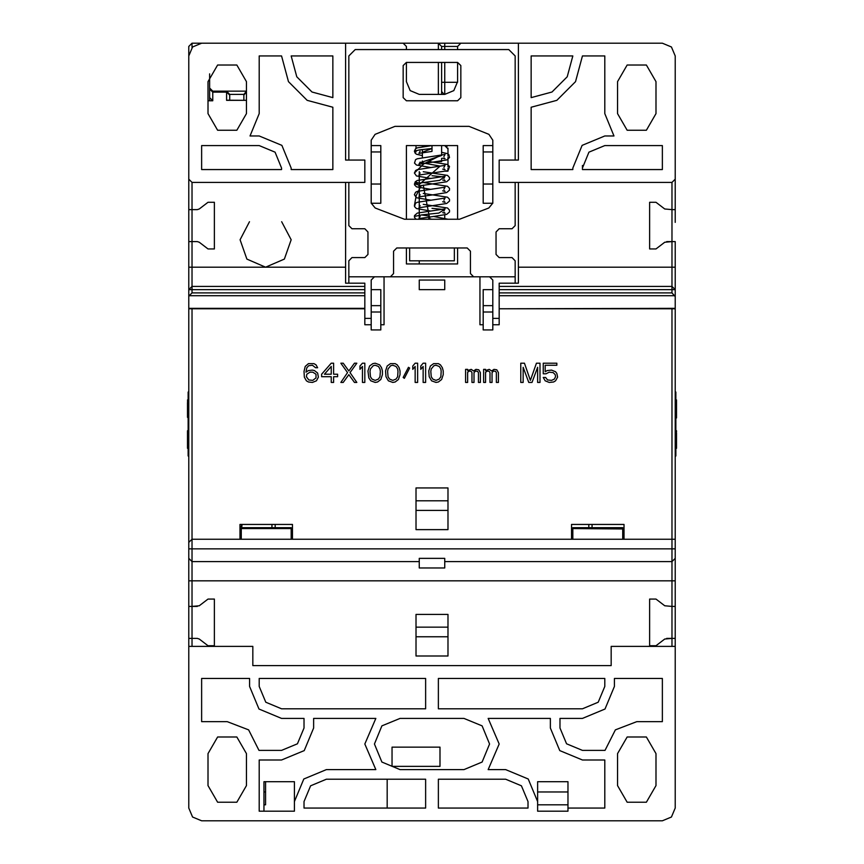 <?xml version="1.0" encoding="UTF-8"?>
<svg xmlns="http://www.w3.org/2000/svg" width="864" height="864" viewBox="0 0 864 864"><rect width="100%" height="100%" fill="white"/><g stroke="black" fill="none" stroke-linecap="round" stroke-linejoin="round"><path stroke-width="1.3" d="M406.404 49.604L406.404 46.397L403.196 43.2L444.798 43.2L438.404 43.2L438.404 49.604M671.998 308.804L671.998 539.201L675.205 539.201L675.205 583.999L675.205 580.802L671.998 580.802L671.998 606.398L664.74 605.74L656.003 599.044L649.598 599.044L649.598 645.764L656.003 645.764L664.74 639.058L656.003 645.764L649.598 645.764L649.598 599.044L656.003 599.044L664.74 605.74M462.402 43.2L444.798 43.2L444.798 46.397L457.596 46.397L460.804 43.2L662.396 43.2L671.447 46.948L675.205 55.998L675.205 209.596L671.998 209.596L671.998 241.596L675.205 241.596L675.205 289.602L671.998 286.405L499.198 286.405L499.198 283.198L518.4 283.198L518.4 267.203L671.998 267.203L671.998 289.602L675.205 289.602L671.998 286.405M675.205 209.596L675.205 222.404M675.205 625.601L675.205 580.802L675.205 606.398L671.998 606.398L671.998 638.399L675.205 638.399L675.205 808.002L671.447 817.052L662.396 820.8L201.604 820.8L192.553 817.052L188.795 808.002L188.795 638.399L197.316 638.399L199.26 639.058L207.997 645.764L214.402 645.764L214.402 599.044L207.997 599.044L199.26 605.74L207.997 599.044L214.402 599.044L214.402 645.764L207.997 645.764L199.26 639.058M675.205 308.804L499.198 308.804L675.205 308.351L675.205 539.201M675.205 302.4L675.205 295.996L675.205 302.4M675.205 551.999L675.205 548.802L675.205 551.999M192.002 646.402L192.002 606.398L188.795 606.398L188.795 548.802L192.002 548.802L192.002 539.201L188.795 542.398L188.795 263.995L188.795 267.203L345.6 267.203L345.6 283.198L364.802 283.198L364.802 295.65L189.248 295.65L188.795 296.622M192.002 47.531L192.002 43.2L188.795 46.397L188.795 179.204L192.002 182.401L364.802 182.401L364.802 160.002L345.6 160.002L345.6 43.2L201.604 43.2L192.553 46.948L188.795 55.998L188.795 209.596L197.316 209.596L199.26 208.937L207.997 202.241L214.402 202.241L214.402 248.962L207.997 248.962L199.26 242.266L207.997 248.962L214.402 248.962L214.402 202.241L207.997 202.241L199.26 208.937M201.604 43.2L192.002 43.2L188.795 46.397L188.795 51.149M188.795 295.996L188.795 302.4L188.795 295.996M444.798 49.604L444.798 46.397L441.601 46.397L441.601 49.604L441.601 46.397L438.404 43.2M243.842 94.403L243.842 100.278L243.842 94.403L246.402 91.26L243.842 94.403L229.759 94.403L229.759 100.278L229.759 94.403L226.562 91.195L246.402 91.195L212.803 91.195L212.803 100.796L209.596 97.6M675.205 548.802L671.998 548.802L671.998 561.6L444.798 561.6L444.798 568.004L419.202 568.004L419.202 558.403L444.798 558.403L419.202 558.403M444.798 561.6L444.798 558.403M447.995 168.264L447.995 171.202L445.446 171.202M454.399 248L454.399 260.798L409.601 260.798L409.601 248L467.197 248L470.405 251.197L470.405 273.596L473.602 276.804L472.64 276.804M265.604 781.758L265.604 804.805L263.995 804.805M675.205 295.996L675.205 303.998M197.316 209.596L192.002 209.596L192.002 286.405L188.795 289.602L192.002 286.405L192.002 289.602L188.795 289.602L188.795 241.596L197.316 241.596L199.26 242.266M188.795 308.351L364.802 308.351L364.802 324.799L371.196 324.799L364.802 324.799M675.205 308.351L675.205 296.622L671.998 292.896L671.998 289.602L499.198 289.602L499.198 286.405M499.198 308.351L499.198 289.602M483.203 184L483.203 145.595L492.804 145.595L492.804 203.202L483.203 203.202L483.203 184L492.804 184M380.797 145.595L380.797 184L371.196 184L371.196 145.595L380.797 145.595M441.601 158.36L441.601 161.6L437.335 161.6M188.795 455.998L188.158 455.998L188.158 391.997L188.795 391.997M675.205 391.997L675.842 391.997L675.842 455.998L675.205 455.998M675.205 267.203L671.998 267.203L671.998 241.596L664.74 242.266L656.003 248.962L649.598 248.962L649.598 202.241L656.003 202.241L664.74 208.937L656.003 202.241L649.598 202.241L649.598 248.962L656.003 248.962L664.74 242.266M188.795 577.595L188.795 580.802L192.002 580.802L192.002 548.802L671.998 548.802L671.998 539.201L192.002 539.201L192.002 308.804M227.146 100.289L226.562 100.289L226.562 91.195L246.402 91.195M675.205 558.403L671.998 561.6L671.998 580.802L192.002 580.802L192.002 606.398L199.26 605.74M441.601 82.328L444.798 82.328L444.798 94.403L453.848 90.655L457.596 81.605L457.596 62.402L460.804 65.599L460.804 97.6L457.596 100.796L406.404 100.796L403.196 97.6L403.196 65.599L406.404 62.402L457.596 62.402M292.475 524.48L239.998 524.48L239.998 539.201L239.998 528.962L241.283 528.498L291.2 528.498L291.2 527.677L292.475 528.962L292.475 539.201L292.475 524.48L292.475 539.201M241.283 539.201L241.283 527.677L291.2 527.677M572.8 527.677L572.8 528.498L624.002 528.962L622.717 527.677L572.8 527.677L571.525 528.962L571.525 539.201L571.525 524.48L624.002 524.48L624.002 539.201L624.002 528.962L622.717 527.677L622.717 539.201M249.512 221.692L240.062 239.792L246.866 259.049L265.604 267.203L284.332 259.049L291.136 239.792L281.686 221.692M443.837 211.043L445.025 208.894L417.366 213.127L414.526 215.622L414.547 217.426L415.962 219.197M443.837 156.643L445.025 154.494L417.334 158.738L415.53 159.678L414.547 163.026L416.394 165.046L430.639 167.519M420.163 172.951L418.975 175.1L446.666 170.856L448.47 169.916L449.442 166.568L447.53 164.516L429.3 161.6M420.163 194.713L418.975 196.862L433.696 194.681L446.742 192.596L449.453 190.188L449.442 188.33L447.53 186.278L423.23 182.563M420.163 216.475L418.975 218.624L434.581 216.335L446.688 214.369L449.453 211.972L449.453 210.114L447.563 208.051L423.23 204.325M443.837 189.281L445.025 187.132L417.312 191.387L415.562 192.294L414.396 194.724L416.47 197.716L430.639 200.156M420.163 205.589L418.975 207.749L446.666 203.504L449.453 201.096L449.453 199.217L447.541 197.165L423.23 193.439M443.837 200.156L445.025 198.018L417.355 202.252L415.498 203.234L414.558 206.561L416.416 208.57L430.639 211.043M443.837 167.519L445.025 165.38L417.29 169.636L415.552 170.543L414.396 172.962L416.416 175.932L430.639 178.405M444.236 177.012L439.603 180.349L414.472 183.676L419.731 185.274L418.975 185.987L446.666 181.742L449.453 179.334L449.464 177.498L447.595 175.435L423.23 171.688M420.163 162.076L418.975 164.225L446.688 159.98L449.453 157.572L448.891 154.678L447.563 153.652L441.601 152.258M443.837 178.405L445.025 176.256L417.366 180.49L415.217 181.742L414.536 184.745L416.405 186.808L430.639 189.281M464 718.405L482.101 725.9L489.596 744.001L482.101 762.102L464 769.597L400 769.597L381.899 762.102L374.404 744.001L381.899 725.9L400 718.405L464 718.405M441.601 155.552L420.671 162.583L440.089 166.104L420.206 183.676L415.217 181.742L414.493 184.021M432 145.595L432 148.478L432 145.595L417.29 147.874L415.519 148.813L414.396 151.2L415.098 153.155L416.491 154.202L422.399 155.585M617.598 753.602L627.199 736.97L646.402 736.97L656.003 753.602L656.003 785.603L646.402 802.224L627.199 802.224L617.598 785.603L617.598 753.602M207.997 753.602L217.598 736.97L236.801 736.97L246.402 753.602L246.402 785.603L236.801 802.224L217.598 802.224L207.997 785.603L207.997 753.602M444.236 209.65L438.847 213.073L422.248 214.78L414.396 216.486M572.8 55.998L567.227 76.799L551.999 92.027L531.198 97.6L531.198 55.998L572.8 55.998M656.003 113.605L646.402 130.226L627.199 130.226L617.598 113.605L617.598 81.605L627.199 64.973L646.402 64.973L656.003 81.605L656.003 113.605M531.198 107.201L556.805 100.343L575.543 81.605L582.401 55.998L604.8 55.998L604.8 113.605L613.948 136.004L604.8 136.004L582.174 145.368L572.8 168.005L572.8 169.603L531.198 169.603L531.198 107.201M332.802 97.6L312.001 92.027L296.773 76.799L291.2 55.998L332.802 55.998L332.802 97.6M246.402 113.605L236.801 130.226L217.598 130.226L207.997 113.605L207.997 81.605L217.598 64.973L236.801 64.973L246.402 81.605L246.402 113.605M281.599 55.998L288.457 81.605L307.195 100.343L332.802 107.201L332.802 169.603L291.2 169.603L291.2 168.005L281.826 145.368L259.2 136.004L250.052 136.004L259.2 113.605L259.2 55.998L281.599 55.998M420.163 151.189L418.975 153.338L432 151.362L432 148.478L419.504 149.85L414.396 151.211M604.8 686.405L598.244 702.238L582.401 708.804L438.404 708.804L438.404 678.402L604.8 678.402L604.8 686.405M303.998 801.598L310.565 785.765L326.398 779.198L425.596 779.198L425.596 808.002L303.998 808.002L303.998 801.598M281.599 708.804L265.756 702.238L259.2 686.405L259.2 678.402L425.596 678.402L425.596 708.804L281.599 708.804M582.401 718.405L605.027 709.031L614.401 686.405L614.401 678.402L662.396 678.402L662.396 721.602L636.8 721.602L615.33 729.864L604.962 750.395L582.401 750.395L566.557 743.839L560.002 727.996L560.002 718.405L582.401 718.405M249.599 686.405L258.973 709.031L281.599 718.405L303.998 718.405L303.998 727.996L297.443 743.839L281.599 750.395L259.038 750.395L248.67 729.864L227.2 721.602L201.604 721.602L201.604 678.402L249.599 678.402L249.599 686.405M505.602 779.198L521.435 785.765L528.001 801.598L528.001 808.002L438.404 808.002L438.404 779.198L505.602 779.198M550.4 727.996L559.775 750.632L582.401 759.996L604.8 759.996L604.8 808.002L568.004 808.002L568.004 811.199L537.602 811.199L537.602 801.598L528.228 778.972L505.602 769.597L488.16 769.597L499.198 744.001L488.16 718.405L550.4 718.405L550.4 727.996M326.398 769.597L303.772 778.972L294.397 801.598L294.397 811.199L259.2 811.199L259.2 759.996L281.599 759.996L304.225 750.632L313.6 727.996L313.6 718.405L375.84 718.405L364.802 744.001L375.84 769.597L326.398 769.597M421.308 185.425L416.254 195.523L414.396 205.61M441.601 154.915L423.662 163.944L414.396 172.973M582.401 168.005L588.956 152.161L604.8 145.595L662.396 145.595L662.396 169.603L582.401 169.603L582.401 168.005M259.2 145.595L275.044 152.161L281.599 168.005L281.599 169.603L201.604 169.603L201.604 145.595L259.2 145.595M444.798 94.403L419.202 94.403L410.152 90.655L406.404 81.605L406.404 62.402M448.038 219.197L433.361 216.475M442.692 158.231L445.025 158.782L444.236 158.026M442.692 169.106L445.025 169.668L444.236 168.912M442.692 179.993L445.025 180.544L444.236 179.788M442.692 190.868L445.025 191.419L444.236 190.663M442.692 201.755L445.025 202.306L444.236 201.55M442.692 212.63L445.025 213.181L444.236 212.425M188.795 551.999L188.795 542.398M209.596 88.765L209.596 93.539M209.596 73.926L209.596 100.796M447.995 155.898L447.941 148.176M447.055 146.524L444.798 145.595L447.995 148.802M212.803 100.796L207.997 100.796M209.596 87.998L212.803 91.195L209.596 87.998L212.803 91.195L226.994 91.228M239.998 526.403L241.92 526.403L241.92 524.48M675.173 179.636L675.205 164.797M675.205 606.398L675.205 638.399M675.205 296.622L675.205 270.4M671.998 241.596L666.684 241.596M380.797 324.799L384.005 324.799L380.797 324.799M479.995 324.799L483.203 324.799L479.995 324.799L479.995 276.804L384.005 276.804L384.005 324.799M492.804 324.799L499.198 324.799L492.804 324.799M499.198 308.804L499.198 324.799M419.202 280.001L444.798 280.001L444.798 289.602L419.202 289.602L419.202 280.001L444.798 280.001L444.798 289.602L419.202 289.602L419.202 280.001M416.005 500.796L447.995 500.796L447.995 487.998L416.005 487.998L416.005 510.397L447.995 510.397L447.995 529.6L416.005 529.6L416.005 510.397M188.795 558.403L192.002 561.6L419.202 561.6M188.795 241.596L188.795 209.596M188.795 638.399L188.795 606.398M441.601 62.402L441.601 94.403M435.11 820.8L440.003 820.8M440.003 747.198L440.003 766.4L440.003 747.198L391.997 747.198L391.997 766.4L391.997 747.198M391.997 766.4L440.003 766.4M188.795 646.402L252.796 646.402L252.796 665.604L611.204 665.604L611.204 646.402L675.205 646.402M252.796 665.604L611.204 665.604M666.684 638.399L671.998 638.399L664.74 639.058M416.005 627.199L447.995 627.199L447.995 614.401L416.005 614.401L416.005 636.8L447.995 636.8L447.995 656.003L416.005 656.003L416.005 636.8M192.002 606.398L197.316 606.398M447.995 166.774L447.995 157.388M457.596 219.197L457.596 145.595L406.404 145.595L406.404 219.197M416.005 151.945L416.005 150.455M416.005 148.457L416.005 145.595M406.404 248L406.404 263.995L457.596 263.995L457.596 248M390.398 276.804L393.595 273.596L393.595 251.197L396.803 248L409.601 248M348.797 276.804L384.005 276.804L374.404 276.804L371.196 280.001L371.196 289.602L380.797 289.602L380.797 305.597L371.196 305.597L371.196 329.918L380.797 329.918L380.797 305.597M364.802 318.395L371.196 318.395M348.797 182.401L348.797 225.601L352.004 228.798L364.802 228.798L367.999 231.995L367.999 254.405L364.802 257.602L352.004 257.602L348.797 260.798L348.797 283.198M515.203 160.002L515.203 55.998L508.799 49.604L355.201 49.604L348.797 55.998L348.797 160.002M515.203 283.198L515.203 260.798L511.996 257.602L499.198 257.602L496.001 254.405L496.001 231.995L499.198 228.798L511.996 228.798L515.203 225.601L515.203 182.401M492.804 318.395L499.198 318.395M492.804 312.001L483.203 312.001L483.203 329.918L492.804 329.918L492.804 305.597L483.203 305.597L483.203 289.602L492.804 289.602L492.804 280.001L489.596 276.804L479.995 276.804L515.203 276.804M371.196 145.595L371.196 140.216L375.084 134.341L394.913 126.403L469.087 126.403L488.916 134.341L492.804 140.216L492.804 145.595M492.696 203.202L488.776 208.008L459.572 219.197L404.428 219.197L375.224 208.008L371.304 203.202M428.771 218.722L428.89 217.004M429.678 216.918L429.829 218.884L432 219.197L429.818 219.197L423.23 185.112M432 208.321L442.692 209.455M432 151.362L432 148.478L422.399 152.28M432 175.684L442.692 176.807M403.196 43.2L345.6 43.2L345.6 160.002M457.596 46.397L457.596 49.604M518.4 43.2L518.4 160.002L518.4 43.2M518.4 182.401L518.4 267.203M675.205 179.204L671.998 182.401L671.998 209.596L664.74 208.937M671.998 182.401L499.198 182.401L499.198 160.002L518.4 160.002M241.596 524.48L241.596 526.403M271.998 527.677L271.998 524.48M592.002 524.48L592.002 527.677M568.004 804.805L537.602 804.805M568.004 808.002L568.004 781.758L537.602 781.758L537.602 801.598M444.798 568.004L419.202 568.004M345.6 182.401L345.6 267.203M192.002 286.405L364.802 286.405M364.802 308.351L364.802 295.65M188.795 308.804L364.802 308.804M364.802 292.896L192.002 292.896L189.248 295.65M492.804 305.597L492.804 289.602M483.203 305.597L483.203 312.001M371.196 305.597L371.196 289.602M380.797 312.001L371.196 312.001M371.196 184L371.196 203.202L380.797 203.202L380.797 184M447.995 627.199L447.995 636.8M387.202 779.198L387.202 808.002M294.397 801.598L294.397 781.758L263.995 781.758L263.995 811.199M188.158 399.956L187.52 399.956L188.158 400.259M188.158 401.177L187.52 400.259M188.158 401.479L187.52 401.177M188.158 402.397L187.52 401.479M188.158 404.222L187.52 404.222L187.52 402.397M188.158 405.745L187.52 405.745L187.52 404.222M188.158 406.048L187.52 405.745M188.158 408.791L187.52 408.791L187.52 406.048M188.158 410.314L187.52 410.314L187.52 408.791M188.158 410.616L187.52 410.314M188.158 417.323L187.52 417.323L187.52 410.616M188.158 417.938L187.52 417.323M188.158 430.672L187.52 430.672L188.158 431.287M188.158 448.351L187.52 448.351L187.52 431.287M188.158 448.049L187.52 448.049M188.158 431.892L187.52 431.892M188.158 432.194L187.52 432.194M188.158 432.81L187.52 432.81M188.158 434.03L187.52 434.03M188.158 434.333L187.52 434.333M188.158 436.46L187.52 436.46M188.158 437.378L187.52 437.378M188.158 437.681L187.52 437.681M188.158 438.599L187.52 438.599M188.158 439.204L187.52 439.204M188.158 440.122L187.52 440.122M188.158 440.726L187.52 440.726M188.158 441.04L187.52 441.04M188.158 441.947L187.52 441.947M188.158 442.562L187.52 442.562M188.158 443.167L187.52 443.167M188.158 445.306L187.52 445.306M188.158 447.131L187.52 447.131M188.158 447.433L187.52 447.433M571.525 539.201L571.525 524.48M317.596 373L314.399 370.548L312.401 370.148L308.405 370.548L305.996 372.19L306.796 367.697L308.804 365.656L312.401 365.245L315.598 367.697L317.596 367.697L315.997 364.835L313.999 363.604L308.405 363.604L305.197 366.466L303.998 371.369L304.398 377.093L306.396 380.765L308.405 381.996L312.401 382.396L316.397 380.765L318.395 377.093L317.596 373M315.997 374.231L315.997 377.903L312.8 380.354L308.804 379.944L306.396 376.682L306.796 374.231L310.003 372.19L312.8 372.19L315.997 374.231M331.204 363.204L321.602 374.231L321.602 376.682L331.204 376.682L331.204 382.396L333.601 382.396L333.601 376.682L337.597 376.682L337.597 374.231L333.601 374.231L333.601 363.204L331.204 363.204M324.4 374.231L331.204 366.466L331.204 374.231L324.4 374.231M354.402 382.396L356.8 382.396L349.996 372.6L356.8 363.204L354.402 363.204L348.797 370.958L343.202 363.204L340.805 363.204L347.598 372.6L340.805 382.396L343.202 382.396L348.797 374.641L354.402 382.396M364.802 382.396L364.802 363.204L362.405 363.204L359.996 366.055L359.996 369.328L362.405 366.466L362.405 382.396L364.802 382.396M368.798 377.903L370.796 380.765L375.203 382.396L377.6 381.996L380.797 379.544L382.396 374.641L382.396 370.958L381.596 367.697L379.598 364.835L375.203 363.204L372.805 363.604L369.598 366.055L367.999 370.958L368.798 377.903M369.997 371.369L370.397 368.917L373.205 365.656L375.203 365.245L378.4 366.466L379.998 368.917L380.398 371.369L379.998 376.682L378.4 379.134L375.203 380.354L371.995 379.134L370.397 376.682L369.997 371.369M385.603 370.958L386.003 376.682L388.4 380.765L392.796 382.396L395.204 381.996L398.401 379.544L400 374.641L400 370.958L399.2 367.697L397.202 364.835L395.204 363.604L390.398 363.604L387.202 366.055L385.603 370.958M387.601 371.369L388.001 368.917L390.798 365.656L392.796 365.245L396.004 366.466L397.602 368.917L398.002 371.369L397.602 376.682L396.004 379.134L392.796 380.354L389.599 379.134L388.001 376.682L387.601 371.369M409.601 368.107L408.402 367.286L403.196 377.503L404.395 378.313L409.601 368.107M417.604 382.396L417.604 363.204L415.195 363.204L412.798 366.055L412.798 369.328L415.195 366.466L415.195 382.396L417.604 382.396M425.596 382.396L425.596 363.204L423.198 363.204L420.8 366.055L420.8 369.328L423.198 366.466L423.198 382.396L425.596 382.396M428.803 370.958L429.203 376.682L431.6 380.765L435.996 382.396L438.404 381.996L441.601 379.544L443.2 374.641L443.2 370.958L442.4 367.697L440.402 364.835L438.404 363.604L433.598 363.604L430.402 366.055L428.803 370.958M430.801 371.369L431.201 368.917L433.998 365.656L435.996 365.245L439.204 366.466L440.802 368.917L441.202 371.369L440.802 376.682L439.204 379.134L435.996 380.354L432.799 379.134L431.201 376.682L430.801 371.369M467.597 382.396L467.597 372.19L469.595 370.958L471.204 371.369L472.003 372.6L472.003 382.396L474.001 382.396L474.001 372.6L475.6 370.958L477.598 371.369L478.397 372.6L478.397 382.396L480.395 382.396L480.395 372.6L478.796 369.738L475.999 369.328L473.602 370.958L471.204 369.328L467.597 370.548L467.597 369.328L465.599 369.328L465.599 382.396L467.597 382.396M485.6 382.396L485.6 372.19L487.598 370.958L489.197 371.369L489.996 372.6L489.996 382.396L492.005 382.396L492.005 372.6L493.603 370.958L495.601 371.369L496.4 372.6L496.4 382.396L498.398 382.396L498.398 372.6L496.8 369.738L494.003 369.328L491.605 370.958L489.197 369.328L485.6 370.548L485.6 369.328L483.602 369.328L483.602 382.396L485.6 382.396M537.602 367.286L537.602 382.396L540 382.396L540 363.204L536.404 363.204L530.399 380.354L524.405 363.204L520.798 363.204L520.798 382.396L523.195 382.396L523.195 367.286L528.8 382.396L531.997 382.396L537.602 367.286M546.005 373.82L549.202 372.19L553.198 372.6L555.196 374.641L555.595 376.682L554.396 379.134L551.599 380.354L547.603 379.944L545.605 377.503L543.197 377.503L545.195 380.765L549.202 382.396L553.597 381.996L555.595 380.765L557.604 377.093L556.805 373.41L555.595 371.779L551.599 370.148L547.204 370.548L545.195 371.779L545.195 365.245L556.805 365.245L556.805 363.204L543.197 363.204L543.197 373.82L546.005 373.82M447.995 500.796L447.995 510.397M675.842 404.525L676.48 404.525L676.48 417.938L675.842 417.938M675.842 399.956L676.48 399.956L676.48 404.525M675.842 417.625L676.48 417.625M675.842 417.02L676.48 417.02M675.842 415.498L676.48 415.498M675.842 414.277L676.48 414.277M675.842 413.057L676.48 413.057M675.842 412.15L676.48 412.15M675.842 411.836L676.48 411.836M675.842 405.14L676.48 405.14M675.842 434.03L676.48 434.03L676.48 448.351L675.842 448.351M675.842 434.938L676.48 434.938M675.842 432.81L676.48 432.81L676.48 434.03M675.842 431.892L676.48 432.81M675.842 435.553L676.48 435.553M675.842 436.774L676.48 436.774M675.842 447.131L676.48 447.131M675.842 445.91L676.48 445.91M675.842 445.306L676.48 445.306M675.842 438.296L676.48 438.296M675.842 437.681L676.48 437.681M675.842 430.672L676.48 430.672L676.48 431.892M675.842 435.856L676.48 435.856M675.842 448.049L676.48 448.049M239.998 528.962L241.283 527.677L239.998 528.962M291.2 539.201L291.2 528.498L292.475 528.962M572.8 539.201L572.8 528.498L571.525 528.962M582.401 165.499L582.401 169.603M209.596 89.122L212.803 92.092L226.562 92.092L229.759 95.072M674.752 295.65L499.198 295.65M438.404 62.402L438.404 94.403M246.402 92.156L243.842 95.072M226.854 100.278L246.402 100.289L226.562 100.289M265.604 791.996L263.995 791.996M671.998 638.399L671.998 646.402M444.798 218.095L444.798 214.866M419.202 263.995L419.202 260.798M419.202 219.197L419.202 218.549M419.202 217.793L419.202 207.662M419.202 206.906L419.202 196.787M419.202 196.031L419.202 185.879M419.202 185.155L419.202 181.84M419.202 181.775L419.202 171.655M275.195 527.677L275.195 524.48M588.805 524.48L588.805 527.677M568.004 791.996L537.602 791.996M441.601 91.444L444.085 94.403M457.574 82.328L444.798 82.328L444.798 62.402M192.002 209.596L192.002 182.401M192.002 292.896L192.002 289.602L364.802 289.602M671.998 292.896L499.198 292.896M483.203 151.999L492.804 151.999M371.196 151.999L380.797 151.999M188.795 408.002L188.158 408.002M188.795 440.003L188.158 440.003M675.205 408.002L675.842 408.002M675.205 440.003L675.842 440.003M429.311 216L421.308 214.888M422.399 145.595L422.399 146.815M422.399 150.12L422.399 157.702M422.399 160.996L422.399 161.6M441.601 145.595L441.601 155.239"/></g></svg>
